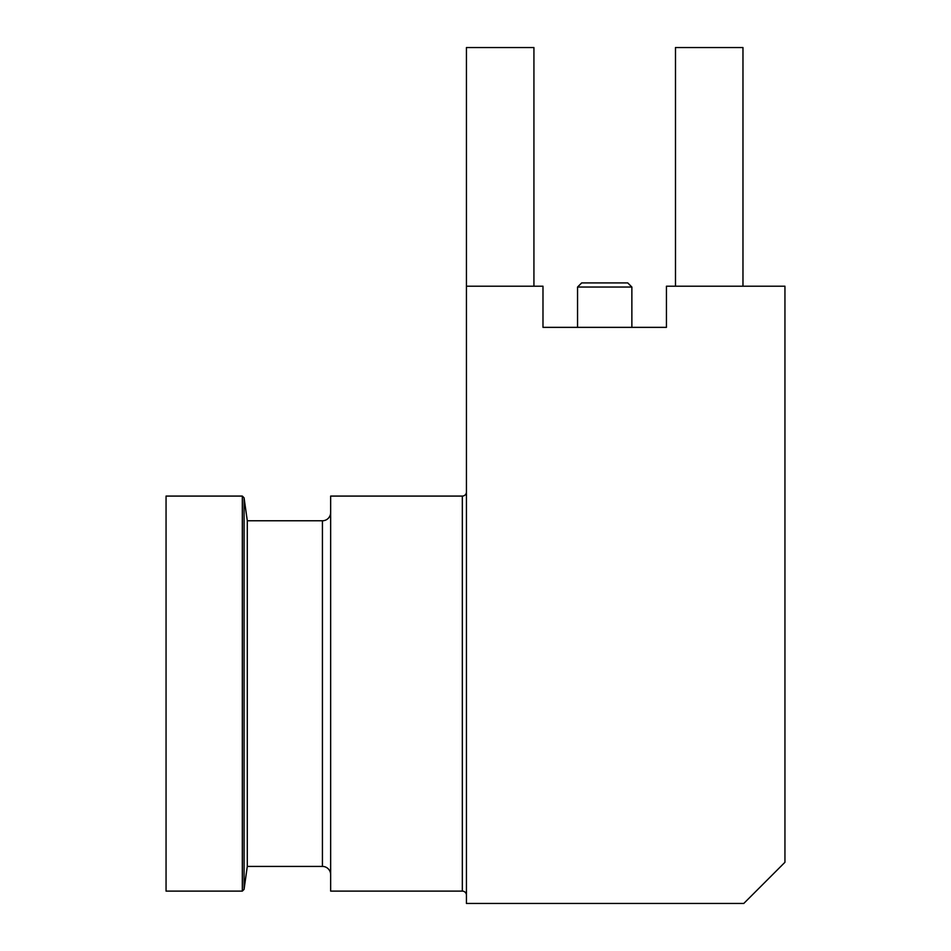 <?xml version="1.0" encoding="UTF-8"?>
<svg xmlns="http://www.w3.org/2000/svg" width="951" height="951" viewBox="0 0 951 951"><rect width="100%" height="100%" fill="white"/><g stroke="black" fill="none" stroke-linecap="round" stroke-linejoin="round"><path stroke-width="1.43" d="M577.554 287.036L581.667 282.923L627.755 282.923L631.868 287.036L631.868 327.358L631.868 287.036L577.554 287.036L577.554 327.358L577.554 287.036L631.868 287.036L627.755 282.923L581.667 282.923L577.554 287.036M166.056 891.111L242.327 891.111L242.327 496.077L166.056 496.077L166.056 891.111L166.056 496.077L242.327 496.077L242.327 891.111L244.074 889.363L247.296 866.42L322.425 866.42A8.226 8.226 0 0 1 330.651 874.647A8.226 8.226 0 0 0 322.425 866.42L322.425 520.768L247.296 520.768L247.296 866.42L247.296 520.768L244.074 497.825L244.074 889.363L244.074 497.825L242.327 496.077L244.074 497.825L247.296 520.768L322.425 520.768A8.226 8.226 0 0 0 330.651 512.53A8.226 8.226 0 0 1 322.425 520.768L322.425 866.42L247.296 866.42L244.074 889.363L242.327 891.111L166.056 891.111M466.442 491.964A4.113 4.113 0 0 1 462.329 496.077L330.651 496.077L330.651 891.111L462.329 891.111A4.113 4.113 0 0 1 466.442 895.224A4.113 4.113 0 0 0 462.329 891.111L462.329 496.077A4.113 4.113 0 0 0 466.442 491.964M330.651 496.077L330.651 891.111L462.329 891.111L462.329 496.077L330.651 496.077M675.483 286.215L675.483 47.55L742.969 47.55L742.969 286.215L742.969 47.55L675.483 47.55L675.483 286.215M743.789 903.45L784.944 862.295L784.944 286.215L784.944 862.295L743.789 903.45L466.442 903.45L743.789 903.45M666.437 286.215L784.944 286.215L666.437 286.215L666.437 327.358L666.437 286.215M533.927 286.215L533.927 47.55L466.442 47.55L533.927 47.55L533.927 286.215M466.442 286.215L466.442 47.55L466.442 286.215L542.985 286.215L542.985 327.358L666.437 327.358L542.985 327.358L542.985 286.215L466.442 286.215L466.442 903.45L466.442 286.215"/></g></svg>
